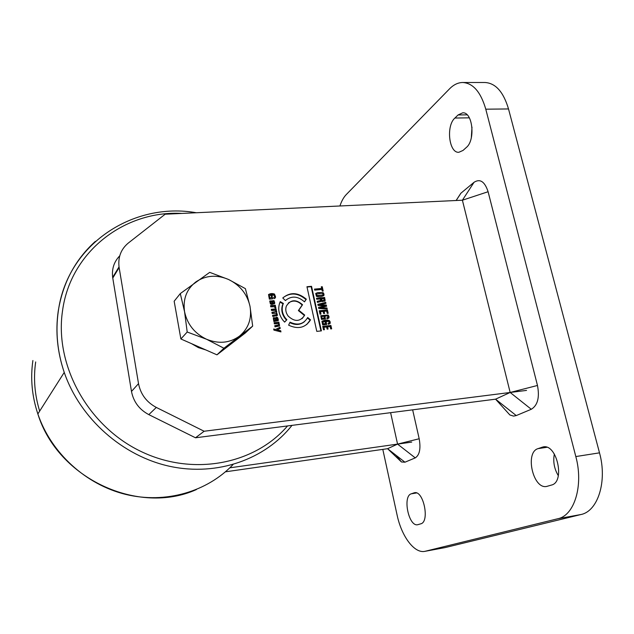 <?xml version="1.0" encoding="UTF-8"?>
<svg xmlns="http://www.w3.org/2000/svg" width="634" height="634" viewBox="0 0 634 634"><rect width="100%" height="100%" fill="white"/><g stroke="black" fill="none" stroke-linecap="round" stroke-linejoin="round"><path stroke-width="0.95" d="M504.22 408.74L509.863 414.961L513.564 416.11L516.25 415.571L531.292 409.271C537.695 405.356 539.748 397.423 537.474 385.472L488.101 191.73C484.78 181.593 480.104 178.447 474.058 182.275L460.831 193.259L456.971 199.195M112.765 278.064L119.137 267.572L119.033 266.874C117.94 257.024 121.054 249.067 128.361 243.004L165.165 214.213L462.4 200.209L510.164 392.47L495.558 399.166L195.502 437.785L148.824 414.628C139.298 409.556 133.52 401.829 131.484 391.44L112.662 277.391C111.671 268.887 114.033 261.699 119.739 255.835M396.321 455.497L401.449 461.972L404.952 462.202L415.262 457.883C419.605 455.046 420.913 448.666 419.185 438.752L412.647 409.841M390.607 412.671L397.566 444.109L387.564 448.698L225.435 471.815M229.817 467.821L411.728 442.112M382.801 449.379L397.066 514.911C401.481 536.19 414.248 553.633 424.859 551.35L557.809 518.739C574.412 515.569 583.724 485.375 575.823 456.559L485.779 109.191C480.778 92.017 473.091 83.125 462.709 82.499C458.017 82.571 453.619 84.687 449.522 88.863L346.235 194.598C343.668 197.269 341.567 201.057 339.919 205.979M466.299 147.5L463.034 150.432L458.873 152.279C449.007 153.357 445.821 125.897 454.895 118.043L458.081 114.96L462.661 112.836C472.687 111.719 475.674 140.169 466.299 147.5M551.485 485.058L546.682 486.436C533.059 489.527 524.675 452.407 538.012 448.634L543.211 446.915C556.953 443.641 565.401 482.046 551.485 485.058M420.738 523.835L417.703 524.714C408.692 526.957 402.36 496.192 411.268 493.815L414.493 492.729C423.56 490.32 429.979 521.972 420.738 523.835M424.859 551.35L445.163 547.57L580.895 514.539C597.878 511.305 607.483 481.341 599.502 452.842L508.516 108.945C503.459 91.93 495.614 83.117 484.978 82.499L462.709 82.499M471.989 127.125L471.316 137.776M554.346 454.047C552.903 461.6 554.235 468.819 558.324 475.714M284.626 322.12L282.788 320.043C278.912 314.694 277.827 309.146 279.539 303.385L280.244 301.641L283.374 303.464L282.859 304.716C281.441 309.321 282.288 313.782 285.403 318.102L286.869 319.742L284.626 322.12M283.374 303.464L282.479 305.065C281.052 309.669 281.9 314.123 285.023 318.442L286.473 320.083L284.587 322.08M302.053 318.688L304.51 315.463C300.064 321.834 294.604 322.04 288.145 316.057C285.847 312.879 285.237 309.59 286.314 306.19C290.443 299.502 295.856 299.01 302.553 304.716L298.796 310.24L304.677 315.05M526.537 390.401L204.132 431.247L195.502 437.785M119.137 267.572L138.521 383.641L131.484 391.44M204.132 431.247L156.313 407.432C146.557 402.21 140.621 394.285 138.521 383.641M326.637 326.986L323.911 327.271L324.45 329.712L323.498 329.815L322.73 326.344L330.908 325.48L331.661 328.84L330.718 328.943L330.195 326.605L327.58 326.882L328.055 329.038L327.112 329.133L326.637 326.986M328.737 321.327L322.857 322.017L323.253 323.8L325.551 323.562L325.305 322.437L326.241 322.341L326.724 324.489L322.69 324.909L321.921 321.367C324.148 320.115 326.621 319.821 329.339 320.487L330.235 322.017L330.068 323.609L328.293 324.323L328.063 323.3L329.252 322.785L328.737 321.327M275.901 311.025L275.536 310.335L271.534 310.494L271.297 309.344L276.067 308.877L276.305 310.026L275.877 310.066L276.693 311.413L276.392 312.903L277.32 314.353L277.272 315.597L272.802 316.469L272.557 315.32L276.495 314.686L276.543 314.028L276.194 313.323L272.168 313.481L271.923 312.332L275.901 311.611L275.901 311.025M274.142 295.087L269.284 295.626L269.743 297.814L271.645 297.639L271.36 296.268L272.137 296.197L272.691 298.82L269.363 299.129L268.531 294.628C270.33 293.415 272.351 293.249 274.585 294.113L275.473 297.782L273.991 298.701L273.722 297.441L274.673 296.894L274.142 295.087M270.409 303.963L269.735 301.166L274.015 300.619L274.72 303.44L272.358 304.328L271.756 301.467L270.456 301.895L271.756 304.383L270.409 303.963M320.455 300.524L320.384 298.915L316.723 299.264L316.493 298.249L324.64 297.473L325.083 300.888L322.104 301.586L321.208 300.54L321.05 301.491L317.42 302.418L317.182 301.348L320.455 300.524M280.957 331.899L273.904 330.1L273.674 328.998L275.465 329.506L279.974 327.279L280.228 328.467L276.947 329.949L280.711 330.758L280.957 331.899M314.694 290.126L314.472 289.112L321.668 288.454L321.295 286.806L322.231 286.719L323.197 291.038L322.262 291.125L321.89 289.469L314.694 290.126M290.039 322.167C297.822 325.765 303.702 324.212 307.696 317.523L310.541 319.853C305.445 327.818 298.138 329.593 288.613 325.163L290.039 322.167M304.486 301.863C297.837 296.007 291.474 295.571 285.387 300.556L282.78 297.98C290.158 291.862 297.996 292.266 306.317 299.185L304.486 301.863M323.166 311.421L320.447 311.69L320.986 314.115L320.035 314.21L319.274 310.771L327.429 309.955L328.182 313.291L327.239 313.386L326.716 311.064L324.109 311.326L324.584 313.465L323.641 313.561L323.166 311.421M274.752 325.702L278.73 324.949L278.746 324.41L278.31 323.649L274.363 323.847L274.118 322.698L278.897 322.207L279.491 325.947L274.998 326.851L274.752 325.702M327.509 315.835L321.628 316.524L322.024 318.292L324.323 318.054L324.077 316.937L325.02 316.841L325.496 318.989L321.47 319.401L320.788 315.716L328.119 315.003L329.006 316.524L328.927 317.967L327.065 318.823L326.835 317.8L328.032 317.285L327.509 315.835M276.567 320.012L277.621 319.671L277.621 319.124L276.654 318.316L276.408 317.166L277.668 317.634L278.286 320.606L273.872 321.541L273.634 320.384L274.157 320.336L273.523 319.71L273.325 317.761L275.75 317.785L276.567 320.012L276.186 320.352L275.37 318.125L275.75 317.785M318.53 307.419L324.973 305.794L318.102 305.469L317.856 304.36L325.733 302.363L325.947 303.337L319.584 304.796L326.336 305.041L326.605 306.246L320.249 307.807L326.986 307.958L327.199 308.932L318.775 308.536L318.53 307.419M275.069 307.926L274.467 306.761L270.758 306.816L270.52 305.675L275.283 305.216L275.528 306.357L274.926 306.42L275.933 307.839L275.069 307.926M323.166 292.678L323.99 294.105L323.903 295.444C321.723 296.791 319.235 297.092 316.445 296.355L315.684 293.479L317.721 292.575L323.166 292.678L322.754 293.035L323.578 294.461L323.491 295.801L323.903 295.444M306.951 286.726L311.54 286.314L321.406 330.885L316.794 331.376L306.951 286.726M323.974 329.759L323.491 327.604L323.911 327.271M327.572 329.086L327.16 327.215L327.58 326.882M331.17 328.887L330.48 325.805L330.908 325.48M322.793 326.621L330.48 325.805M323.253 323.8L322.833 324.132L322.397 323.158L322.809 322.825M322.857 322.017L322.397 323.158M330.235 322.017L329.728 323.808M329.339 320.487L328.919 320.82L329.815 322.349M322.064 321.153L328.919 320.82M326.241 322.341L325.821 322.674L326.241 324.537M325.361 322.722L325.821 322.674M325.551 323.562L322.833 324.132M271.994 312.633L275.544 311.936M272.62 315.621L276.115 315.035M277.32 314.353L276.931 315.835M276.995 313.529L276.939 314.694M276.693 311.413L276.67 312.475M276.448 310.731L276.313 311.762M276.067 308.877L275.56 310.359M271.36 309.646L275.687 309.226M269.743 297.814L269.371 298.17L268.935 296.974L269.307 296.609M269.284 295.634L268.935 296.974M275.441 296.007L275.473 297.782M274.585 294.113L274.205 294.477L275.061 296.363M268.61 294.453L274.205 294.477M272.137 296.197L272.248 298.86M271.645 297.639L269.371 298.17M274.015 300.619L273.642 300.968L274.332 302.45L274.712 302.093M269.83 300.944L273.642 300.968M271.455 303.242L271.304 304.407M270.773 303.084L270.393 303.44L271.083 303.599M270.456 302.434L270.393 303.44M270.48 301.824L270.084 302.79M274.332 302.45L274.348 303.797L274.72 303.44M320.241 300.706L317.436 301.522M319.655 300.865L319.243 301.221M321.161 301.324L321.208 300.54M325.083 300.888L324.671 301.245L324.228 297.829L324.64 297.473M325.147 299.747L324.735 300.096M316.564 298.559L324.228 297.829M280.711 330.758L280.474 331.78M276.947 329.949L276.567 330.282L280.331 331.091M279.974 327.279L279.816 328.658M275.465 329.506L279.594 327.612M273.769 329.466L275.085 329.839M314.535 289.429L321.668 288.454M322.231 286.719L321.818 287.075L322.714 291.077M321.367 287.123L321.818 287.075M310.541 319.853L310.129 320.194L307.458 318.006M304.463 321.676C300.191 325.036 295.333 325.353 289.881 322.643M306.713 324.56L310.129 320.194M304.399 301.768L306.317 299.185M305.913 299.541C298.107 292.908 290.515 292.266 283.144 297.623M286.869 319.742L286.473 320.083M280.038 302.093L282.994 303.821M320.503 314.163L320.035 312.031L320.447 311.69M324.101 313.513L323.689 311.666L324.109 311.326M327.691 313.339L327.017 310.295L327.429 309.955M319.338 311.064L327.017 310.295M274.815 325.987L277.811 325.662M279.539 324.806L279.126 326.217M278.58 323.958L279.158 325.147M278.897 322.207L278.698 323.411M274.181 322.983L278.516 322.54M322.024 318.292L321.612 318.633L321.169 317.658L321.589 317.317M321.628 316.524L321.169 317.658M329.006 316.524L328.507 318.308L328.927 317.975M328.119 315.003L327.699 315.344L328.586 316.865M320.836 315.661L327.699 315.344M325.02 316.841L324.6 317.182L325.012 319.037M324.14 317.23L324.6 317.182M324.323 318.054L321.612 318.633M277.24 320.012L276.186 320.352M273.325 317.753L275.37 318.125M274.157 320.336L273.69 320.677M278.31 319.029L277.954 320.828M277.668 317.634L277.288 317.975L277.93 319.37M324.973 305.794L318.585 307.648M326.986 307.958L326.7 308.909M320.249 307.807L326.565 308.298M326.336 305.041L326.138 306.365M319.584 304.796L325.916 305.39M325.733 302.363L325.48 303.44M317.903 304.589L325.313 302.711M275.552 306.975L275.457 307.886M274.926 306.42L274.546 306.769L275.18 307.332M275.283 305.216L275.085 306.404M270.583 305.984L274.91 305.564M323.99 294.105L323.578 294.461M317.721 292.575L322.754 293.035M320.931 330.932L311.136 286.679L311.54 286.314M311.136 286.679L307.022 287.051M302.553 304.716L302.156 305.065C297.631 300.564 293.027 299.89 288.343 303.02M304.272 315.391L298.392 310.581L298.796 310.24M298.392 310.581L302.156 305.065M272.446 301.404L273.674 301.515L274.007 302.672L272.81 303.115L272.446 301.404L272.43 303.472L273.658 302.997M323.72 300.611L321.612 300.904L320.907 299.177L323.926 298.574L324.093 300.294L322.024 300.548L321.319 298.828M274.007 318.751L273.634 319.576L274.007 318.751L275.362 318.759L275.853 319.972L274.577 320.535M316.651 295.872L316.176 295.151L316.715 294.017L316.651 295.872L322.698 295.159M321.066 299.898L321.478 299.549M321.612 300.904L322.024 300.548M274.094 320.297L274.007 319.235M275.893 320.154L274.435 319.996M316.176 295.151L316.58 294.802M316.715 294.017L321.216 293.28L322.603 293.479L323.055 294.192L322.912 294.976L317.055 295.515M232.274 343.034L228.668 345.807M205.796 349.928L198.347 347.583L191.468 343.62M178.828 327.437L176.418 313.901M252.681 326.114L250.01 306.317C252.015 318.625 248.473 328.578 239.39 336.178C229.682 343.105 218.722 344.127 206.533 339.245L223.929 348.24L252.681 326.114L245.271 333.024L216.955 354.834L180.88 338.968L174.16 301.229L180.294 293.582L184.565 311.73C182.782 299.105 186.586 289.144 195.985 281.829C205.884 275.283 216.741 274.498 228.557 279.483C240.064 285.173 247.212 294.121 250.01 306.317L245.39 288.636L228.557 279.483L209.719 272.351L180.294 293.582M206.533 339.245C194.614 333.492 187.292 324.315 184.565 311.73L187.196 332.01L206.533 339.245M180.88 338.968L187.196 332.01M216.955 354.834L223.929 348.24M537.474 385.472L510.164 392.47L531.292 409.271M516.25 415.571L495.558 399.166L509.863 414.961M456.163 200.502L460.981 193.132M474.058 182.275L462.4 200.209L488.101 191.73M419.185 438.752L397.566 444.109L415.262 457.883M404.952 462.202L387.564 448.698L401.449 461.972M599.502 452.842L575.823 456.559M557.809 518.739L580.895 514.539M425.406 551.231L445.163 547.57M485.779 109.191L508.516 108.945M454.895 118.043L469.358 117.837M467.155 114.849L458.081 114.96M538.012 448.634L546.841 447.295M544.527 446.843L541.943 447.232M411.268 493.815L416.546 492.959M415.151 492.681L413.851 492.887M148.824 414.628L156.313 407.432M182.061 213.42C125.08 210.155 70.311 251.294 62.489 311.128C54.492 364.978 87.595 425.525 140.106 451.036C192.546 476.808 254.622 464.397 287.527 425.937M291.989 425.366C265.313 459.151 217.739 476.475 170.253 466.426C122.845 456.345 80.169 418.765 64.24 372.42C57.361 352.06 55.332 331.796 58.162 311.619C62.671 283.16 75.058 259.758 95.322 241.411M39.665 411.117C34.632 394.705 33.309 378.308 35.686 361.943M32.897 360.516C30.297 378.347 31.954 396.163 37.858 413.962C51.045 452.953 85.844 484.653 125.73 494.409C165.664 504.085 207.278 491.683 233.027 464.587M460.831 193.259L456.115 200.502M304.51 315.463L304.114 315.795M112.662 277.391L119.033 266.874M316.215 294.533L316.62 294.176M196.326 212.747C133.275 201.525 67.156 244.264 58.265 311.476C55.396 331.709 57.385 352.021 64.24 372.42L37.858 413.962C57.852 478.844 138.711 515.632 196.389 489.567"/></g></svg>
